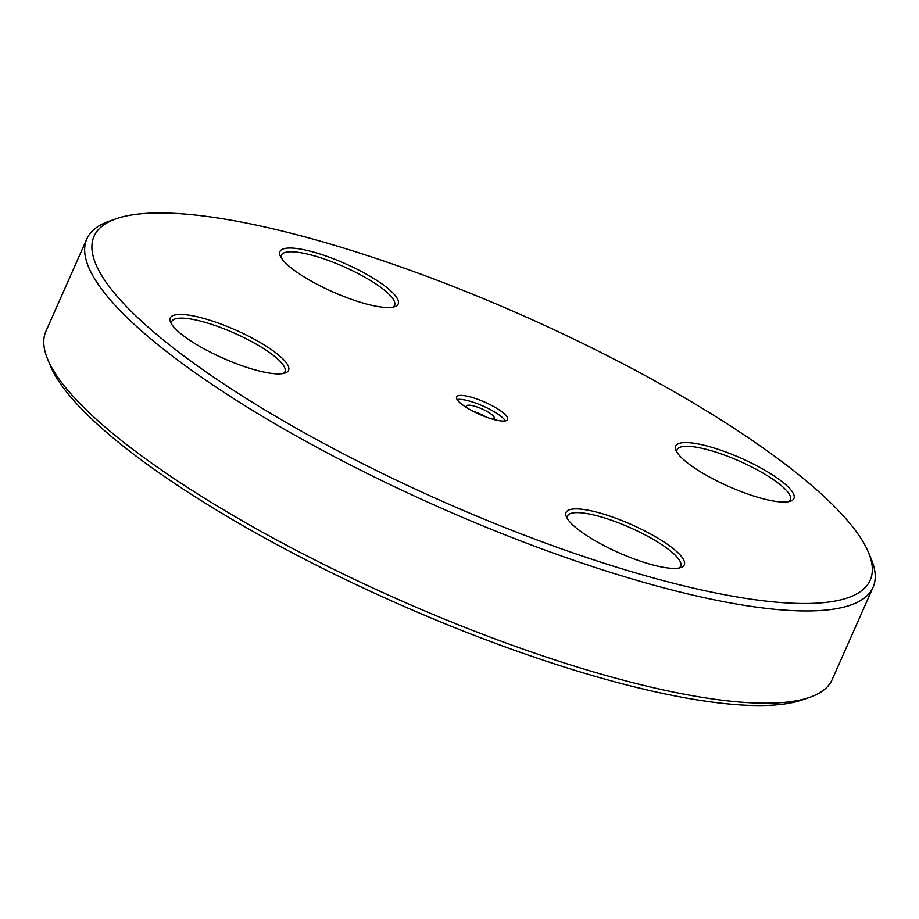 <?xml version="1.0" encoding="UTF-8"?>
<svg xmlns="http://www.w3.org/2000/svg" width="919" height="919" viewBox="0 0 919 919"><rect width="100%" height="100%" fill="white"/><g stroke="black" fill="none" stroke-linecap="round" stroke-linejoin="round"><path stroke-width="1.38" d="M281.157 257.653A61.895 14.761 -156.1 0 1 281.386 255.172A61.895 14.761 -156.1 0 1 326.394 259.744A61.895 14.761 -156.1 0 1 387.496 292.805A61.895 14.761 -156.1 0 1 394.561 305.326A61.895 14.761 -156.1 0 1 392.873 307.164M390.793 290.909A64.663 15.416 23.9 0 0 319.858 253.977A64.663 15.416 23.9 0 0 280.215 255.861A64.663 15.416 23.9 0 0 332.816 291.897A64.663 15.416 23.9 0 0 394.837 306.647A64.663 15.416 23.9 0 0 390.793 290.909M142.537 322.121A424.452 101.228 -156.1 0 1 116.012 218.802A424.452 101.228 -156.1 0 1 523.129 315.676A424.452 101.228 -156.1 0 1 868.363 552.193A424.452 101.228 -156.1 0 1 608.183 564.542A424.452 101.228 -156.1 0 1 142.537 322.121M764.091 499.006A64.663 15.416 23.9 0 0 790.581 501.165A64.663 15.416 23.9 0 0 741.059 458.202A64.663 15.416 23.9 0 0 675.97 450.367A64.663 15.416 23.9 0 0 764.091 499.006M200.135 317.446A64.663 15.416 23.9 0 0 170.578 322.213A64.663 15.416 23.9 0 0 223.168 358.249A64.663 15.416 23.9 0 0 285.189 373.011A64.663 15.416 23.9 0 0 267.923 347.279A64.663 15.416 23.9 0 0 200.135 317.446M459.787 402.568A27.915 6.651 -156.1 0 1 456.594 396.916A27.915 6.651 -156.1 0 1 484.807 402.143A27.915 6.651 -156.1 0 1 507.633 419.535A27.915 6.651 -156.1 0 1 487.334 417.467A27.915 6.651 -156.1 0 1 459.787 402.568M573.433 525.542A64.663 15.416 23.9 0 0 629.963 557.362A64.663 15.416 23.9 0 0 680.945 567.517A64.663 15.416 23.9 0 0 631.41 524.554A64.663 15.416 23.9 0 0 566.322 516.719A64.663 15.416 23.9 0 0 573.433 525.542M47.788 359.536L50.637 366.325A424.452 101.228 23.9 0 0 97.311 424.187A424.452 101.228 23.9 0 0 468.403 633.065A424.452 101.228 23.9 0 0 802.988 699.715L809.926 697.28A429.977 102.549 -156.1 0 1 470.987 629.756A429.977 102.549 -156.1 0 1 95.059 418.156A429.977 102.549 -156.1 0 1 47.788 359.536A429.977 102.549 -156.1 0 1 45.95 331.185L86.834 238.929A429.977 102.549 23.9 0 0 135.943 325.9A429.977 102.549 23.9 0 0 560.372 555.593A429.977 102.549 23.9 0 0 873.05 587.333A429.977 102.549 23.9 0 0 871.212 558.97L868.363 552.193M676.901 452.159A61.895 14.761 -156.1 0 1 677.131 449.678A61.895 14.761 -156.1 0 1 739.703 461.258A61.895 14.761 -156.1 0 1 790.317 499.833A61.895 14.761 -156.1 0 1 788.628 501.671M567.264 518.523A61.895 14.761 -156.1 0 1 567.482 516.03A61.895 14.761 -156.1 0 1 630.066 527.609A61.895 14.761 -156.1 0 1 680.669 566.184A61.895 14.761 -156.1 0 1 678.98 568.022M171.508 324.005A61.895 14.761 -156.1 0 1 171.738 321.524A61.895 14.761 -156.1 0 1 200.296 321.041A61.895 14.761 -156.1 0 1 259.537 346.072A61.895 14.761 -156.1 0 1 284.924 371.678A61.895 14.761 -156.1 0 1 283.236 373.516M873.05 587.333L832.166 679.589A429.977 102.549 -156.1 0 1 809.926 697.28M116.012 218.802L109.074 221.238A429.977 102.549 23.9 0 0 86.834 238.929M492.458 419.121A15.198 3.63 23.9 0 0 494.273 418.306A15.198 3.63 23.9 0 0 481.843 408.84A15.198 3.63 23.9 0 0 466.484 405.991A15.198 3.63 23.9 0 0 467.093 407.887M485.91 416.95A15.198 3.63 23.9 0 0 473.101 411.275M505.393 420.891A27.915 6.651 23.9 0 0 483.072 406.06A27.915 6.651 23.9 0 0 457.088 399.489"/></g></svg>
